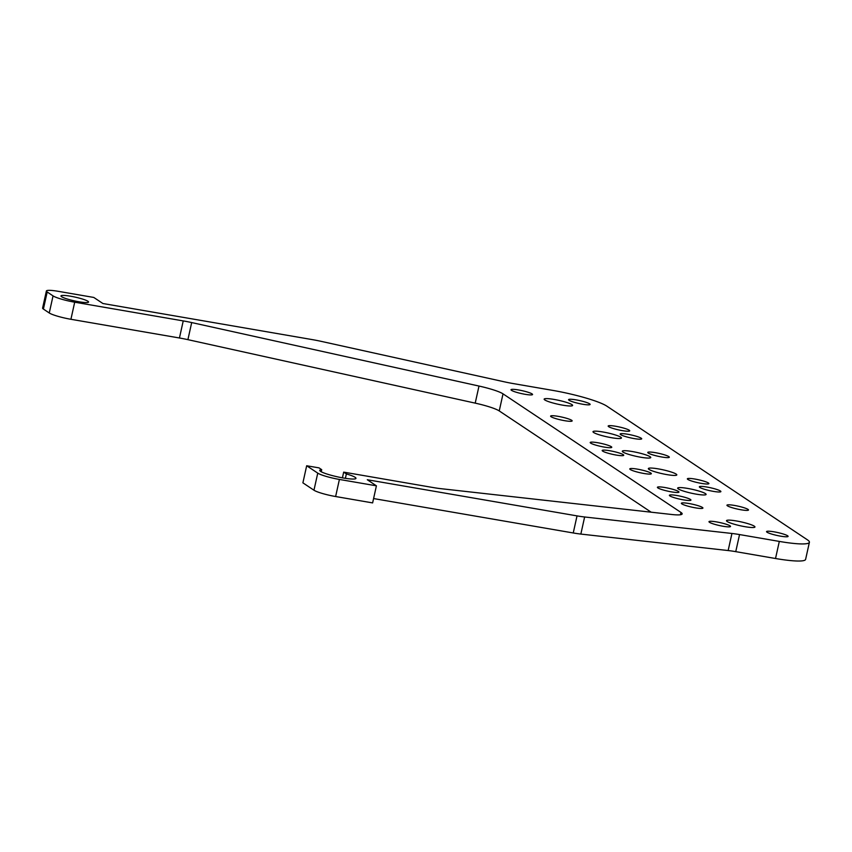 <?xml version="1.0" encoding="UTF-8"?>
<svg xmlns="http://www.w3.org/2000/svg" width="852" height="852" viewBox="0 0 852 852"><rect width="100%" height="100%" fill="white"/><g stroke="black" fill="none" stroke-linecap="round" stroke-linejoin="round"><path stroke-width="1.28" d="M70.599 296.219A14.133 1.917 12.5 0 0 60.971 295.932A14.133 1.917 12.5 0 0 78.938 301.768A14.133 1.917 12.5 0 0 88.565 302.055A14.133 1.917 12.5 0 0 70.599 296.219M518.527 389.96A11.044 1.502 12.5 0 0 511.008 389.737A11.044 1.502 12.5 0 0 525.045 394.295A11.044 1.502 12.5 0 0 532.564 394.519A11.044 1.502 12.5 0 0 518.527 389.96M576.09 399.876A11.044 1.502 12.5 0 0 568.572 399.663A11.044 1.502 12.5 0 0 582.608 404.221A11.044 1.502 12.5 0 0 590.127 404.434A11.044 1.502 12.5 0 0 576.09 399.876M554.088 399.428A14.569 1.981 12.5 0 0 544.151 399.141A14.569 1.981 12.5 0 0 562.682 405.158A14.569 1.981 12.5 0 0 572.608 405.445A14.569 1.981 12.5 0 0 554.088 399.428M615.687 426.266A11.044 1.502 12.5 0 0 608.168 426.043A11.044 1.502 12.5 0 0 622.205 430.611A11.044 1.502 12.5 0 0 629.724 430.824A11.044 1.502 12.5 0 0 615.687 426.266M558.124 416.34A11.044 1.502 12.5 0 0 550.605 416.127A11.044 1.502 12.5 0 0 564.642 420.686A11.044 1.502 12.5 0 0 572.161 420.909A11.044 1.502 12.5 0 0 558.124 416.34M627.668 434.254A11.044 1.502 12.5 0 0 620.149 434.03A11.044 1.502 12.5 0 0 634.186 438.588A11.044 1.502 12.5 0 0 641.705 438.812A11.044 1.502 12.5 0 0 627.668 434.254M602.928 431.985A14.569 1.981 12.5 0 0 593.003 431.698A14.569 1.981 12.5 0 0 611.523 437.715A14.569 1.981 12.5 0 0 621.449 438.003A14.569 1.981 12.5 0 0 602.928 431.985M655.284 452.657A11.044 1.502 12.5 0 0 647.765 452.433A11.044 1.502 12.5 0 0 661.791 457.002A11.044 1.502 12.5 0 0 669.321 457.215A11.044 1.502 12.5 0 0 655.284 452.657M597.721 442.731A11.044 1.502 12.5 0 0 590.202 442.518A11.044 1.502 12.5 0 0 604.228 447.076A11.044 1.502 12.5 0 0 611.757 447.3A11.044 1.502 12.5 0 0 597.721 442.731M609.702 450.719A11.044 1.502 12.5 0 0 602.183 450.506A11.044 1.502 12.5 0 0 616.209 455.064A11.044 1.502 12.5 0 0 623.739 455.277A11.044 1.502 12.5 0 0 609.702 450.719M632.227 451.517A14.569 1.981 12.5 0 0 622.301 451.23A14.569 1.981 12.5 0 0 640.832 457.247A14.569 1.981 12.5 0 0 650.758 457.535A14.569 1.981 12.5 0 0 632.227 451.517M658.276 468.877A14.569 1.981 12.5 0 0 648.351 468.589A14.569 1.981 12.5 0 0 666.882 474.607A14.569 1.981 12.5 0 0 676.808 474.894A14.569 1.981 12.5 0 0 658.276 468.877M637.317 469.122A11.044 1.502 12.5 0 0 629.788 468.909A11.044 1.502 12.5 0 0 643.824 473.467A11.044 1.502 12.5 0 0 651.343 473.68A11.044 1.502 12.5 0 0 637.317 469.122M694.881 479.048A11.044 1.502 12.5 0 0 687.351 478.824A11.044 1.502 12.5 0 0 701.388 483.382A11.044 1.502 12.5 0 0 708.907 483.606A11.044 1.502 12.5 0 0 694.881 479.048M706.862 487.035A11.044 1.502 12.5 0 0 699.343 486.812A11.044 1.502 12.5 0 0 713.369 491.37A11.044 1.502 12.5 0 0 720.888 491.593A11.044 1.502 12.5 0 0 706.862 487.035M734.467 505.438A11.044 1.502 12.5 0 0 726.948 505.215A11.044 1.502 12.5 0 0 740.984 509.773A11.044 1.502 12.5 0 0 748.503 509.997A11.044 1.502 12.5 0 0 734.467 505.438M687.585 488.409A14.569 1.981 12.5 0 0 677.659 488.121A14.569 1.981 12.5 0 0 696.18 494.139A14.569 1.981 12.5 0 0 706.106 494.426A14.569 1.981 12.5 0 0 687.585 488.409M664.922 487.525A11.044 1.502 12.5 0 0 657.403 487.312A11.044 1.502 12.5 0 0 671.44 491.87A11.044 1.502 12.5 0 0 678.959 492.083A11.044 1.502 12.5 0 0 664.922 487.525M676.903 495.513A11.044 1.502 12.5 0 0 669.384 495.3A11.044 1.502 12.5 0 0 683.421 499.858A11.044 1.502 12.5 0 0 690.94 500.071A11.044 1.502 12.5 0 0 676.903 495.513M688.895 503.5A11.044 1.502 12.5 0 0 681.366 503.287A11.044 1.502 12.5 0 0 695.402 507.845A11.044 1.502 12.5 0 0 702.921 508.058A11.044 1.502 12.5 0 0 688.895 503.5M736.426 520.966A14.569 1.981 12.5 0 0 726.5 520.668A14.569 1.981 12.5 0 0 745.021 526.696A14.569 1.981 12.5 0 0 754.957 526.983A14.569 1.981 12.5 0 0 736.426 520.966M716.5 521.903A11.044 1.502 12.5 0 0 708.981 521.69A11.044 1.502 12.5 0 0 723.018 526.248A11.044 1.502 12.5 0 0 730.537 526.461A11.044 1.502 12.5 0 0 716.5 521.903M774.063 531.829A11.044 1.502 12.5 0 0 766.544 531.605A11.044 1.502 12.5 0 0 780.581 536.164A11.044 1.502 12.5 0 0 788.1 536.387A11.044 1.502 12.5 0 0 774.063 531.829M779.314 541.414A44.155 5.996 12.5 0 0 809.4 542.298A44.155 5.996 12.5 0 0 807.408 539.827L606.826 406.138A44.155 5.996 12.5 0 0 552.692 390.376L512.925 383.517A26.497 3.6 -167.5 0 1 504.459 381.845L321.087 341.332A26.497 3.6 12.5 0 0 312.631 339.671L102.9 303.514L93.784 297.444L58.426 291.352A17.658 2.396 12.5 0 0 46.391 291.001A17.658 2.396 12.5 0 0 47.19 291.98L53.048 295.889A17.658 2.396 12.5 0 0 74.699 302.194L183.233 320.906A26.497 3.6 -167.5 0 1 191.689 322.567L478.994 386.052A26.497 3.6 -167.5 0 1 503.021 393.848L680.961 512.435A26.497 3.6 -167.5 0 1 682.154 513.916A26.497 3.6 -167.5 0 1 671.706 514.491L440.91 488.675A26.497 3.6 -167.5 0 1 433.306 487.578L343.686 472.125L346.37 473.914A18.542 2.513 -167.5 0 1 355.966 478.355A18.542 2.513 -167.5 0 1 337.317 476.8A18.542 2.513 -167.5 0 1 319.756 470.336A18.542 2.513 -167.5 0 1 321.705 469.665L319.021 467.876L306.677 465.756L317.753 473.126A17.658 2.396 12.5 0 0 339.405 479.442L376.414 485.821L367.297 479.74L577.028 515.886A26.497 3.6 12.5 0 0 584.632 516.983L731.943 533.469A26.497 3.6 -167.5 0 1 739.547 534.566L779.314 541.414L775.522 558.507A44.155 5.996 12.5 0 0 805.609 559.381L809.4 542.298M373.591 498.558L573.247 532.969A26.497 3.6 12.5 0 0 580.851 534.076L728.151 550.552A26.497 3.6 -167.5 0 1 735.755 551.649L775.522 558.507M306.677 465.756L302.897 482.839L313.962 490.219A17.658 2.396 12.5 0 0 335.624 496.524L372.622 502.904L376.414 485.821M46.391 291.001L42.6 308.083A17.658 2.396 12.5 0 0 43.399 309.074L49.256 312.972A17.658 2.396 12.5 0 0 70.918 319.287L179.442 337.988A26.497 3.6 -167.5 0 1 187.909 339.66L475.214 403.134A26.497 3.6 -167.5 0 1 499.24 410.93L651.173 512.201M343.686 472.125L342.419 477.834M346.37 473.914L345.39 478.323M321.705 469.665L321.236 471.752M47.19 291.98L43.399 309.074M53.048 295.889L49.256 312.972M74.699 302.194L70.918 319.287M183.233 320.906L179.442 337.988M191.689 322.567L187.909 339.66M478.994 386.052L475.214 403.134M503.021 393.848L499.24 410.93M680.961 512.435L680.439 514.757M317.753 473.126L313.962 490.219M339.405 479.442L335.624 496.524M577.028 515.886L573.247 532.969M584.632 516.983L580.851 534.076M731.943 533.469L728.151 550.552M739.547 534.566L735.755 551.649"/></g></svg>
